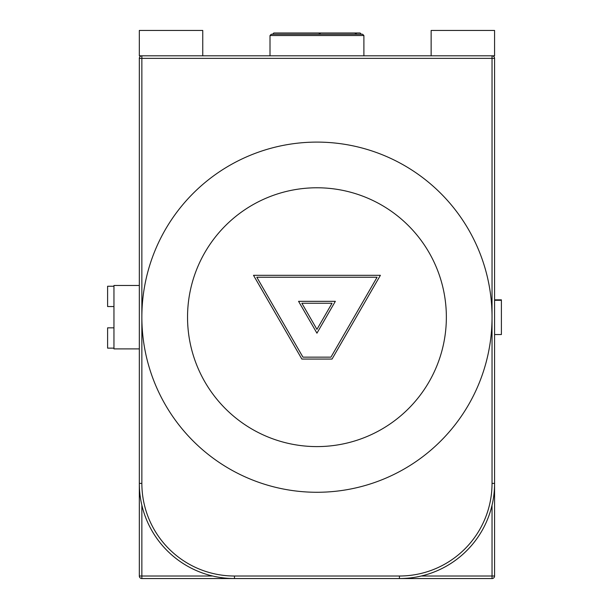 <?xml version="1.0" encoding="UTF-8"?>
<svg xmlns="http://www.w3.org/2000/svg" width="609" height="609" viewBox="0 0 609 609"><rect width="100%" height="100%" fill="white"/><g stroke="black" fill="none" stroke-linecap="round" stroke-linejoin="round"><path stroke-width="0.91" d="M494.577 58.365L492.034 58.365L492.034 55.822A2.535 2.535 0 0 1 494.577 58.365L494.577 576.015A2.535 2.535 0 0 1 492.034 578.55L141.859 578.55A2.535 2.535 0 0 1 139.324 576.015L139.324 58.365A2.535 2.535 0 0 1 141.859 55.822L494.577 55.822L494.577 30.45L431.134 30.45L431.134 55.822M492.034 483.394L494.577 483.394A95.156 95.156 0 0 1 399.42 578.55L399.42 576.015A92.621 92.621 0 0 0 492.034 483.394L492.034 58.365L139.324 58.365M234.48 578.55A95.156 95.156 0 0 1 139.324 483.394L141.859 483.394A92.621 92.621 0 0 0 234.48 576.015L234.48 578.55M380.389 275.321L253.511 275.321L301.858 359.059L332.042 359.059L380.389 275.321M330.946 357.156L377.093 277.224L256.808 277.224L302.955 357.156L330.946 357.156M298.562 301.326L316.946 333.176L335.338 301.326L298.562 301.326M301.858 303.229L316.946 329.37L332.042 303.229L301.858 303.229M202.759 55.822L202.759 30.45L139.324 30.45L139.324 55.822L141.859 55.822L141.859 483.394L141.859 91.533M113.952 327.832L107.603 327.832L107.603 348.135L113.952 348.135M113.952 306.54L107.603 306.54L107.603 286.245L113.952 286.245M139.324 285.469L113.952 285.469L113.952 348.904L139.324 348.904M494.577 334.547L501.397 334.547L501.397 300.298L494.577 300.298M494.577 299.834L501.397 299.834L501.397 300.298M271.271 34.256L362.621 34.256L363.893 35.528L270.008 35.528L271.271 34.256M272.543 34.256L273.814 32.985L320.776 32.985L318.621 34.256M356.92 34.256L354.765 32.985L360.086 32.985L361.358 34.256M354.765 32.985L320.776 32.985M366.367 436.79A129.412 129.412 0 0 0 436.554 267.77A129.412 129.412 0 0 0 267.534 197.582A129.412 129.412 0 0 0 197.346 366.603A129.412 129.412 0 0 0 366.367 436.79M250.093 155.371A175.088 175.088 0 0 0 155.128 384.043A175.088 175.088 0 0 0 383.807 479.009A175.088 175.088 0 0 0 478.773 250.329A175.088 175.088 0 0 0 250.093 155.371M141.859 505.219L141.859 576.015L212.655 576.015M421.245 576.015L492.034 576.015L492.034 505.219M139.324 576.015A2.535 2.535 0 0 0 141.859 578.55L141.859 576.015L139.324 576.015M492.034 576.015L492.034 578.55A2.535 2.535 0 0 0 494.577 576.015L492.034 576.015M234.48 576.015L399.42 576.015M270.008 55.822L270.008 35.528M363.893 55.822L363.893 35.528"/></g></svg>
